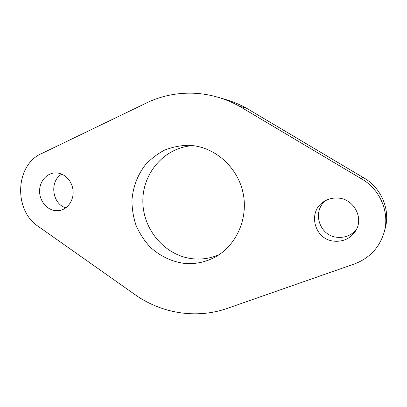 <?xml version="1.0" encoding="UTF-8"?>
<svg xmlns="http://www.w3.org/2000/svg" width="407" height="407" viewBox="0 0 407 407"><rect width="100%" height="100%" fill="white"/><g stroke="black" fill="none" stroke-linecap="round" stroke-linejoin="round"><path stroke-width="0.61" d="M338.166 198.082C354.059 198.875 364.275 218.473 355.362 231.308C350.285 238.533 343.274 241.829 334.33 241.188C313.975 239.855 306.939 210.724 324.654 201.15C328.785 198.718 333.287 197.695 338.166 198.082M356.395 229.492C351.47 235.297 345.156 237.902 337.454 237.301C318.951 236.101 311.38 210.373 326.5 200.158M57.072 172.955C65.339 173.636 72.583 181.827 73.112 191.219C73.728 200.6 67.537 209.249 59.427 210.546L55.357 210.658C46.81 209.768 39.667 201.002 39.576 191.427C39.382 181.848 46.312 173.372 54.884 172.919L57.072 172.955M190.471 145.411C214.784 146.988 237.347 166.804 242.954 192.455C248.672 218.086 236.543 245.467 215.171 257.051C204.93 262.525 194.114 264.565 182.733 263.171C170.406 261.167 158.984 255.403 149.771 246.657C144.073 240.349 139.509 233.267 136.07 225.422C133.364 217.282 131.985 208.933 131.949 200.371C132.926 187.357 137.251 175.717 144.912 165.456C150.493 159.213 156.96 154.141 164.311 150.239C172.039 147.115 180.118 145.472 188.548 145.309L190.471 145.411M219.058 254.701C210.292 258.486 201.211 259.808 191.814 258.664C164.367 255.265 142.582 228.968 142.847 200.717C142.801 172.466 165.12 147.075 193.076 145.655M218.213 97.314L226.129 99.649C233.191 101.74 240.003 104.604 246.566 108.242L239.484 106.263L360.923 178.52C379.756 188.685 389.937 211.925 384.213 232.082C379.507 247.629 369.525 258.272 354.268 264.016L227.493 308.318C196.388 319.276 161.421 313.41 135.078 294.668L38.334 226.46C13.065 210.144 15.273 164.001 42.394 153.18L148.931 101.791C163.059 95.487 178.052 92.638 193.9 93.234C202.086 93.595 210.19 94.953 218.213 97.314C225.559 99.486 232.651 102.467 239.484 106.263M65.873 207.804C52.04 204.121 49.211 180.866 61.828 174.165M246.566 108.242L362.917 177.366C380.921 187.067 390.639 209.244 385.17 228.51L384.213 232.082M362.917 177.366L360.923 178.52"/></g></svg>
